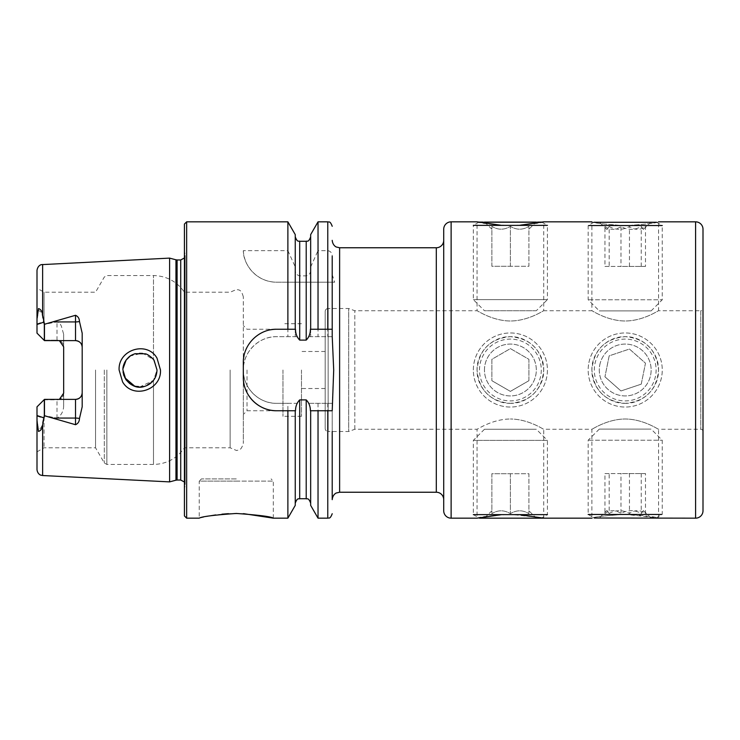 <?xml version="1.0" encoding="UTF-8"?>
<svg xmlns="http://www.w3.org/2000/svg" width="740" height="740" viewBox="0 0 740 740"><rect width="100%" height="100%" fill="white"/><g stroke="black" fill="none" stroke-linecap="round" stroke-linejoin="round"><path stroke-width="0.56" stroke-dasharray="3.7 2.78" d="M156.991 358.105C147.131 340.604 117.975 349.539 119.103 370L122.59 381.905C132.701 399.48 161.607 390.332 160.469 370L156.991 358.105M123.044 371.868L122.933 370C122.692 366.994 123.811 363.608 126.29 359.844C128.862 356.56 131.766 354.516 135.013 353.702L145.29 353.812C148.102 354.062 154.161 359.64 154.142 360.528L157.01 370L153.485 380.379L157.01 370C156.63 377.863 152.616 383.292 144.966 386.289C137.982 387.769 131.322 387.122 125.809 379.472L122.942 370L124.773 377.705M443.713 499.648L443.713 240.352L443.713 499.648M658.554 221.834C656.574 223.092 645.465 224.359 625.217 225.635C604.959 224.359 593.85 223.092 591.88 221.834C593.832 223.082 604.941 224.35 625.217 225.635C645.474 224.35 656.584 223.092 658.554 221.834L658.554 310.735C658.6 310.328 643.486 320.901 625.217 321.003C606.966 320.901 591.769 310.3 591.88 310.735C591.787 310.319 607.077 320.929 625.217 321.003C643.495 320.901 658.646 310.3 658.554 310.735L700.78 310.735L700.78 429.265L700.78 310.735A2.22 2.22 0 0 0 703 308.515L703 431.485A2.22 2.22 0 0 0 700.78 429.265L658.554 429.265C658.6 429.672 643.486 419.099 625.217 418.997C606.966 419.099 591.769 429.7 591.88 429.265C591.787 429.681 607.077 419.071 625.217 418.997C643.495 419.099 658.646 429.7 658.554 429.265L658.554 518.166C656.574 516.909 645.465 515.641 625.217 514.365C604.959 515.641 593.85 516.909 591.88 518.166C593.832 516.918 604.941 515.651 625.217 514.365L656.593 517.732L661.523 514.466M501.757 225.376L510.387 225.635C530.635 224.359 541.745 223.092 543.724 221.834L543.724 310.735C543.771 310.328 528.656 320.901 510.387 321.003C492.137 320.901 476.939 310.3 477.05 310.735C476.958 310.319 492.248 320.929 510.387 321.003C528.665 320.901 543.817 310.3 543.724 310.735L591.88 310.735L591.88 221.834M519.008 225.376L510.387 225.635C490.13 224.359 479.021 223.092 477.05 221.834L477.05 310.735L354.812 310.735L348.707 308.515L348.707 431.485L348.707 308.515L328.144 308.515L328.144 431.485L348.707 431.485L354.812 429.265L477.05 429.265C476.958 429.681 492.248 419.071 510.387 418.997C492.137 419.099 476.939 429.7 477.05 429.265L477.05 518.166C479.002 516.918 490.111 515.651 510.387 514.365L501.757 514.624M510.387 403.337C492.526 403.744 476.643 387.899 477.05 370.009C476.643 352.157 492.452 336.265 510.387 336.663C490.111 338.587 478.993 349.687 477.05 369.972C479.039 390.35 490.148 401.478 510.387 403.337C530.663 401.413 541.773 390.313 543.724 370.046C541.791 349.687 530.682 338.559 510.387 336.663C528.268 336.247 544.131 352.138 543.724 369.991C544.131 387.889 528.268 403.744 510.387 403.337M625.217 403.337C607.346 403.744 591.473 387.899 591.88 370.009C591.473 352.157 607.281 336.265 625.217 336.663C604.941 338.587 593.822 349.687 591.88 369.972C593.869 390.35 604.978 401.478 625.217 403.337C645.493 401.413 656.602 390.313 658.554 370.046C656.62 349.687 645.502 338.559 625.217 336.663C643.097 336.247 658.961 352.138 658.554 369.991C658.961 387.889 643.097 403.744 625.217 403.337M543.724 518.166L543.724 429.265C543.771 429.672 528.656 419.099 510.387 418.997C528.665 419.099 543.817 429.7 543.724 429.265L591.88 429.265L591.88 518.166M354.812 429.265L354.812 310.735L354.812 429.265M325.184 311.475A2.96 2.96 0 0 1 328.144 308.515L328.144 431.485A2.96 2.96 0 0 1 325.184 428.525L325.184 311.475L325.184 428.525M519.018 514.624L510.387 514.365L541.967 517.778L547.424 514.624L547.424 440.374L473.341 440.374L547.424 440.374L536.315 429.265L484.46 429.265L536.315 429.265M236.282 478.9L201.465 478.9L236.282 478.9M243.516 513.643L228.429 513.671M222.019 514.171L215.71 514.929M209.975 515.854L199.236 518.166L199.236 481.12L236.282 481.12L199.236 481.12L201.465 478.9M59.376 399.378L44.039 399.822L44.039 447.783L44.039 399.822L37 406.852L37 469.613M75.526 399.378L44.474 399.378L37 406.852L44.039 399.822L44.039 415.464L42.633 422.096C42.254 426.388 40.82 428.867 38.351 429.533L37 418.054M59.376 340.622L56.998 340.178A6.669 6.669 0 0 1 63.668 346.847L63.668 334.323L61.392 326.257C60.532 324.046 59.071 322.557 56.998 321.789L44.039 324.536L44.039 340.178L56.998 340.178L44.039 340.178L44.039 292.217L44.039 340.178L37 333.148L44.039 340.178L37 333.148L37 270.387M134.754 386.215L145.049 386.262L153.485 380.379L139.684 387.039M130.897 384.421L129.805 383.671M287.879 221.834L287.879 250.647L243.321 250.647C242.933 261.803 253.931 281.866 276.612 282.208L287.879 282.208L287.879 336.663L276.658 336.663C258.769 336.247 242.905 352.147 243.321 370L243.321 443.158L243.321 370C242.942 387.889 258.723 403.726 276.658 403.337L287.879 403.337L287.879 518.166M247.021 370L247.021 410.746L247.021 370M230.131 370L230.131 447.783L230.131 370M184.427 224.054L184.427 515.947M95.543 370L95.543 447.783L95.543 370M169.608 258.112L169.608 481.888M301.476 370L301.476 416.305L301.476 370M325.184 370L325.184 388.519L325.184 370M282.957 370L282.957 416.305L282.957 370M287.879 403.337L297.091 403.337L299.7 399.896L306.212 399.896L308.821 403.337L332.223 403.337L332.214 499.648M310.439 410.746L332.214 410.746L332.214 403.661M308.821 403.337L332.223 403.337L333.703 370L332.223 336.663L308.821 336.663L306.212 340.104L299.7 340.104L297.091 336.663L287.879 336.663M82.186 333.213L82.186 406.787M63.668 334.323L63.668 405.677C63.538 411.218 61.318 415.399 56.998 418.211L44.039 415.464M44.039 324.536L42.633 317.904C42.254 313.612 40.82 311.133 38.351 310.467L37 321.946M44.039 340.178L75.526 340.622M318.034 221.834L318.034 250.647L327.774 250.647C330.697 251.239 332.177 253.099 332.214 256.207L332.214 274.605L334.656 282.208L332.214 282.208L332.214 336.663L308.821 336.663M332.214 336.339L332.214 274.605M310.661 234.608L310.661 266.918L318.034 250.647M310.661 329.254L310.661 266.918M295.251 329.254L295.251 269.869C295.232 273.115 296.712 275.114 299.7 275.863L306.212 275.863C309.2 275.114 310.68 273.115 310.661 269.869M295.251 234.608L295.251 269.869M287.879 250.647L295.251 266.918M332.214 308.515L332.214 336.663M332.214 403.337L332.214 431.485M287.879 282.208L332.214 282.208M318.034 282.208L318.034 336.663M318.034 403.337L318.034 518.166M310.661 282.208L310.661 336.663L310.661 282.208M310.661 410.746L310.661 505.392M295.251 505.392L295.251 410.746M295.251 282.208L295.251 336.663L295.251 282.208M184.427 370L184.427 249.935L184.427 370M122.933 370C122.054 354.349 144.642 346.662 153.485 359.621L142.607 353.165L130.268 355.996M153.485 359.621L157.01 370L153.485 359.621L153.485 275.548L153.485 359.621M243.321 370L243.321 296.842L243.321 370M297.091 336.663L276.658 336.663A33.337 33.337 0 0 0 243.321 370A33.337 33.337 0 0 0 276.658 403.337L297.091 403.337M332.214 329.254L310.402 329.254M295.473 329.254L247.021 329.254L243.321 325.554M270.128 329.901A33.337 33.337 0 0 0 243.969 356.042M243.321 362.591L243.321 377.409M276.658 410.746L295.51 410.746M243.321 250.647A33.337 33.337 0 0 0 276.612 282.208L334.656 282.208M44.039 399.822L56.998 399.822A6.669 6.669 0 0 0 63.668 393.153L63.668 405.677M443.713 229.243L443.713 510.757M703 431.485L703 308.515M703 510.757L703 229.243M473.341 299.626L547.424 299.626L547.424 225.376L473.341 225.376L473.341 299.626L484.46 310.735L536.315 310.735L547.424 299.626L473.341 299.626M478.808 222.222L473.341 225.376M541.967 222.222L547.424 225.376M528.906 229.243L528.906 226.375C522.782 230.112 516.613 230.112 510.387 226.375C504.162 230.112 497.983 230.112 491.869 226.375L491.869 229.243L491.869 226.375C497.983 230.112 504.162 230.112 510.387 226.375C516.613 230.112 522.782 230.112 528.906 226.375L528.906 229.243L536.315 221.834L484.46 221.834L536.315 221.834M491.869 229.243L484.46 221.834M541.291 221.834L479.483 221.834M536.315 310.735L484.46 310.735M510.387 266.289L510.387 226.375L510.387 266.289L528.906 266.289L528.906 226.375L528.906 266.289L491.869 266.289L491.869 226.375L491.869 266.289L510.387 266.289M588.91 299.774L662.254 299.774L588.91 299.774M651.145 310.893L599.289 310.893L651.145 310.893L662.254 299.774L662.254 225.534L588.91 225.534M656.121 221.991L594.303 221.991M607.059 229.4L609.177 226.533L609.177 266.437L645.484 266.437L645.484 226.533L643.365 229.4L641.247 226.533C634.55 230.27 627.788 230.27 620.971 226.533C615.578 230.27 610.241 230.27 604.941 226.533L607.059 229.4L606.319 229.021L599.289 221.991L651.145 221.991L599.289 221.991M609.177 226.533C615.884 230.27 622.636 230.27 629.453 226.533C634.846 230.27 640.192 230.27 645.484 226.533M651.145 221.991L643.365 229.4M629.453 266.437L629.453 226.533M609.177 266.437L604.941 266.437L604.941 226.533M604.941 266.437L620.971 266.437L620.971 226.533M645.484 266.437L620.971 266.437M641.247 266.437L641.247 226.533M588.91 362.656A37.037 37.037 0 0 1 632.561 333.694A37.037 37.037 0 0 1 661.523 377.345A37.037 37.037 0 0 1 617.872 406.306A37.037 37.037 0 0 1 588.91 362.656A37.037 37.037 0 0 1 632.561 333.694A37.037 37.037 0 0 1 661.523 377.345A37.037 37.037 0 0 1 617.872 406.306A37.037 37.037 0 0 1 588.91 362.656M599.798 364.857A25.928 25.928 0 0 1 630.36 344.59A25.928 25.928 0 0 1 650.627 375.143A25.928 25.928 0 0 1 620.074 395.41A25.928 25.928 0 0 1 599.798 364.857A25.928 25.928 0 0 1 630.36 344.59A25.928 25.928 0 0 1 650.627 375.143A25.928 25.928 0 0 1 620.074 395.41A25.928 25.928 0 0 1 599.798 364.857M594.923 363.867A30.904 30.904 0 0 1 631.34 339.706A30.904 30.904 0 0 1 655.51 376.133A30.904 30.904 0 0 1 619.084 400.294A30.904 30.904 0 0 1 594.923 363.867M641.247 384.153L620.971 390.961L604.941 376.808L620.971 390.961L641.247 384.153L645.484 363.192L629.453 349.039L609.177 355.848L604.941 376.808L609.177 355.848L629.453 349.039L645.484 363.192L641.247 384.153M588.91 440.226L662.254 440.226L588.91 440.226M656.121 518.009L594.303 518.009L588.171 514.466L662.254 514.466L662.254 440.226L651.145 429.108L599.289 429.108L651.145 429.108M607.059 510.6L609.177 513.468L609.177 473.563L645.484 473.563L645.484 513.468L643.365 510.6L641.247 513.468C634.55 509.73 627.788 509.73 620.971 513.468C615.578 509.73 610.241 509.73 604.941 513.468L607.059 510.6L606.319 510.979L599.289 518.009L651.145 518.009L599.289 518.009M609.177 513.468C615.884 509.73 622.636 509.73 629.453 513.468C634.846 509.73 640.192 509.73 645.484 513.468M651.145 518.009L643.365 510.6M629.453 473.563L629.453 513.468M609.177 473.563L604.941 473.563L604.941 513.468M604.941 473.563L620.971 473.563L620.971 513.468M645.484 473.563L620.971 473.563M641.247 473.563L641.247 513.468M473.341 370A37.037 37.037 0 0 1 510.387 332.963A37.037 37.037 0 0 1 547.424 370A37.037 37.037 0 0 1 510.387 407.037A37.037 37.037 0 0 1 473.341 370A37.037 37.037 0 0 1 510.387 332.963A37.037 37.037 0 0 1 547.424 370A37.037 37.037 0 0 1 510.387 407.037A37.037 37.037 0 0 1 473.341 370M484.46 370A25.928 25.928 0 0 1 510.387 344.072A25.928 25.928 0 0 1 536.315 370A25.928 25.928 0 0 1 510.387 395.928A25.928 25.928 0 0 1 484.46 370A25.928 25.928 0 0 1 510.387 344.072A25.928 25.928 0 0 1 536.315 370A25.928 25.928 0 0 1 510.387 395.928A25.928 25.928 0 0 1 484.46 370M479.483 370A30.904 30.904 0 0 1 510.387 339.096A30.904 30.904 0 0 1 541.291 370A30.904 30.904 0 0 1 510.387 400.904A30.904 30.904 0 0 1 479.483 370M528.906 380.693L510.387 391.386L491.869 380.693L510.387 391.386L528.906 380.693L528.906 359.307L510.387 348.614L491.869 359.307L491.869 380.693L491.869 359.307L510.387 348.614L528.906 359.307L528.906 380.693M484.46 429.265L473.341 440.374L473.341 514.624L547.424 514.624M473.341 514.624L479.483 518.166L541.291 518.166M528.906 510.757L528.906 513.625C522.782 509.888 516.613 509.888 510.387 513.625C504.162 509.888 497.983 509.888 491.869 513.625L491.869 510.757L491.869 513.625C497.983 509.888 504.162 509.888 510.387 513.625C516.613 509.888 522.782 509.888 528.906 513.625L528.906 510.757L536.315 518.166L484.46 518.166L536.315 518.166M491.869 510.757L484.46 518.166M510.387 473.711L510.387 513.625L510.387 473.711L528.906 473.711L528.906 513.625L528.906 473.711L491.869 473.711L491.869 513.625L491.869 473.711L510.387 473.711M436.304 247.761L436.304 492.239M37 416.102L43.299 418.257M56.998 340.178L56.998 321.789M153.485 380.379L153.485 464.452L153.485 380.379M106.875 370L106.875 464.452L106.875 370M104.312 370L104.312 462.972L104.312 370M175.954 259.805L175.954 480.195M177.101 259.962L177.101 480.038M180.717 259.962L180.717 480.038M185.12 370L185.12 485.107L185.12 370M186.647 221.834L186.647 518.166M339.623 247.761L339.623 492.239M42.633 264.467L42.633 317.904M42.633 422.096L42.633 475.533M327.774 221.834L327.774 250.647M306.212 241.286L306.212 275.863M299.7 241.286L299.7 275.863M327.774 282.208L327.774 336.663M327.774 403.337L327.774 518.166M306.212 399.896L306.212 498.714M306.212 282.208L306.212 340.104M299.7 282.208L299.7 340.104M299.7 399.896L299.7 498.714M37 323.898L43.299 321.743M56.998 418.211L56.998 399.822A6.669 6.669 0 0 0 63.668 393.153M236.282 481.12L273.319 481.12L236.282 481.12M695.591 518.166L695.591 221.834M451.123 518.166L451.123 221.834M282.957 410.746L247.021 410.746L243.321 414.446M37 451.853L44.039 447.783L95.543 447.783L104.312 462.972L106.875 464.452L153.485 464.452C166.593 464.091 176.906 458.532 184.427 447.783L230.131 447.783L236.587 450.531C238.271 449.67 241.018 451.604 243.321 443.158M184.427 482.027L185.167 484.487L185.167 370L185.167 484.487L184.427 490.065M325.184 388.519L301.476 388.519M301.476 416.305L282.957 416.305M243.321 296.842C241.018 288.397 238.271 290.33 236.587 289.47L230.131 292.217L184.427 292.217C176.906 281.468 166.593 275.909 153.485 275.548L106.875 275.548L104.312 277.028L95.543 292.217L44.039 292.217L37 288.147M301.476 323.695L282.957 323.695M325.184 351.482L301.476 351.482M184.427 257.973L185.167 255.513L185.167 370L185.167 255.513L184.427 249.935M273.319 518.166L273.319 481.12L271.099 478.9M656.593 222.268L662.254 225.534M593.832 222.268L588.171 225.534L588.171 299.774L599.289 310.893M599.289 429.108L588.171 440.226L588.171 514.466"/><path stroke-width="1.11" d="M157.01 358.142L160.478 370C161.607 390.295 132.691 399.507 122.59 381.905L119.112 370C117.965 349.585 147.084 340.557 157.01 358.142M157.01 370L154.161 360.556C154.179 359.659 148.111 354.062 145.29 353.812L135.013 353.702C130.61 355.552 130.037 355.514 126.299 359.834C123.821 363.599 122.701 366.985 122.942 370L125.809 379.472C131.628 386.373 137.853 388.694 144.467 386.437C148.638 385.124 151.857 382.811 154.124 379.49C155.881 376.984 156.843 373.82 157.01 370M443.713 240.352A7.409 7.409 0 0 1 436.304 247.761L436.304 492.239A7.409 7.409 0 0 1 443.713 499.648M501.757 225.376L477.05 221.834L451.123 221.834A7.409 7.409 0 0 0 443.713 229.243L443.713 510.757A7.409 7.409 0 0 0 451.123 518.166L477.05 518.166L501.757 514.624M479.483 518.166L543.724 518.166L519.018 514.624M543.724 518.166L591.88 518.166M594.303 518.009L695.591 518.166A7.409 7.409 0 0 0 703 510.757L703 229.243A7.409 7.409 0 0 0 695.591 221.834L695.591 518.166M658.554 221.834L695.591 221.834M519.008 225.376L543.724 221.834L591.88 221.834M228.429 513.671L222.019 514.171M215.71 514.929L209.975 515.854M236.282 513.458C213.777 515.049 201.437 516.613 199.236 518.166C201.447 516.613 213.795 515.049 236.282 513.458C258.796 515.049 271.145 516.622 273.319 518.166C271.136 516.613 258.787 515.049 236.282 513.458M79.467 321.484A6.669 2.285 0 0 1 75.526 321.928L75.526 340.622C79.642 341.085 81.872 343.305 82.186 347.282A6.669 6.669 0 0 0 75.526 340.622L44.474 340.622L44.474 324.259L75.526 315.286C78.061 316.406 79.374 318.468 79.467 321.484L82.186 333.213L82.186 406.787L79.467 418.516A6.669 2.285 0 0 0 75.526 418.072L75.526 424.714C78.061 423.595 79.374 421.532 79.467 418.516M124.773 377.705L134.754 386.215M139.684 387.039L134.504 386.132M134.467 386.123L130.897 384.421M129.805 383.671L126.115 379.916L123.793 375.328M123.728 375.143L123.044 371.868M169.608 370L169.608 258.112L175.954 259.805L175.954 480.195L169.608 481.888L169.608 370M184.427 370L184.427 224.054L186.647 221.834L186.647 518.166L184.427 515.947L184.427 370M332.214 329.254L310.402 329.254C310.384 333.638 308.987 337.255 306.212 340.104L299.7 340.104C296.916 337.236 295.519 333.611 295.51 329.254L276.658 329.254C258.713 328.902 242.951 344.655 243.321 362.591L243.321 377.409C242.961 395.28 258.63 411.089 276.658 410.746L295.51 410.746C295.528 406.362 296.925 402.745 299.7 399.896L306.212 399.896C308.987 402.736 310.384 406.362 310.402 410.746L332.214 410.746L333.703 370L332.214 336.339L332.214 256.207M287.879 329.254L287.879 221.834L186.647 221.834M436.304 492.239L339.623 492.239L336.367 492.988C336.46 492.84 332.686 494.403 332.214 499.648L332.214 431.485M82.186 392.718A6.669 6.669 0 0 1 75.526 399.378C79.642 398.916 81.872 396.696 82.186 392.718A6.669 6.669 0 0 1 75.526 399.378L44.474 399.378L44.474 415.741L75.526 424.714M59.376 340.622L63.668 346.847L63.668 393.153L59.376 399.378M44.474 340.622L37 333.148L37 318.968L38.489 308.571C40.783 309.237 42.171 311.42 42.633 315.12L44.474 324.259M42.633 424.88L42.633 475.533L40.746 475.117C41.163 475.367 37.518 474.34 37 469.613L37 421.032L38.489 431.429C40.783 430.763 42.171 428.58 42.633 424.88L44.474 415.741M44.474 399.378L37 406.852L37 421.032M37 318.968L37 270.387C37.888 264.8 42.05 264.457 41.477 264.643L169.608 258.112M318.034 329.254L318.034 221.834L327.774 221.834C328.615 222.555 329.892 220.067 332.214 226.283M310.661 329.254L310.661 234.608L318.034 221.834M295.251 329.254L295.251 234.608L287.879 221.834M332.214 282.208L332.214 308.515M327.774 410.746L327.774 518.166L318.034 518.166L318.034 410.746M318.034 518.166L310.661 505.392L310.661 410.746M287.879 410.746L287.879 518.166L295.251 505.392L295.251 410.746M287.879 518.166L273.319 518.166L243.516 513.643M130.268 355.996L126.142 360.047M126.115 360.093L122.988 368.687M282.957 329.254L276.658 329.254A33.337 33.337 0 0 0 270.128 329.901M243.969 356.042A33.337 33.337 0 0 0 243.321 362.591M243.321 377.409A33.337 33.337 0 0 0 276.658 410.746M473.341 225.376L547.424 225.376M478.808 222.222L541.967 222.222M588.91 225.534L662.254 225.534M593.832 222.268L656.593 222.268M661.523 514.466L588.171 514.466M547.424 514.624L473.341 514.624M451.123 221.834L451.123 518.166M177.101 259.962L180.717 259.962L180.717 480.038L177.101 480.038L177.101 259.962L175.954 259.805M339.623 492.239L339.623 247.761L336.367 247.012C336.46 247.16 332.686 245.597 332.214 240.352M42.633 315.12L42.633 264.467M327.774 329.254L327.774 221.834M306.212 340.104L306.212 241.286C307.091 240.556 308.33 243.053 310.661 236.837M299.7 340.104L299.7 241.286C298.877 240.574 297.582 243.044 295.251 236.837M310.661 503.163C308.33 496.947 307.063 499.435 306.212 498.714L306.212 399.896M306.212 498.714L299.7 498.714L299.7 399.896M53.881 321.928L75.526 321.928L75.526 315.286M43.974 322.104L37 324.481M75.526 399.378L75.526 418.072L53.881 418.072M43.974 417.897L37 415.519M177.101 480.038L175.954 480.195M180.717 480.038L184.427 482.027M436.304 247.761L339.623 247.761M42.633 475.533L169.608 481.888M306.212 241.286L299.7 241.286M327.774 518.166C328.615 517.445 329.892 519.933 332.214 513.717M299.7 498.714C298.849 499.435 297.582 496.947 295.251 503.163M199.236 518.166L186.647 518.166M180.717 259.962L184.427 257.973"/></g></svg>
